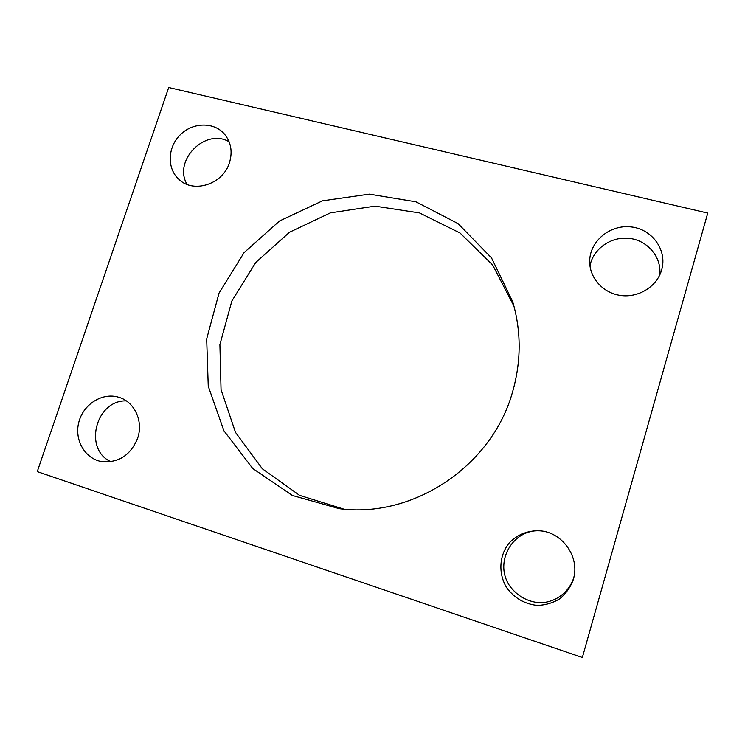<?xml version="1.0" encoding="UTF-8"?>
<svg xmlns="http://www.w3.org/2000/svg" width="745" height="745" viewBox="0 0 745 745"><rect width="100%" height="100%" fill="white"/><g stroke="black" fill="none" stroke-linecap="round" stroke-linejoin="round"><path stroke-width="1.12" d="M582.348 657.5L37.25 471.622L168.705 87.5L707.75 213.089L582.348 657.5M512.504 392.14C521.286 361.53 521.37 331.432 512.737 301.827L491.532 257.919L458.063 223.602L415.924 201.811L369.297 194.147L322.464 200.843L279.515 220.995L244.043 252.676L219.03 293.13L206.682 338.947L208.255 386.227L223.938 430.806L252.741 468.493L292.366 495.462L339.31 508.686C412.898 518.632 491.905 466.351 512.504 392.14M513.966 306.186L492.65 264.978L460.028 233.008L419.5 212.921L374.949 206.142L330.352 212.884L289.498 232.263L255.74 262.491L231.863 300.999L219.905 344.6L221.051 389.691L235.504 432.389L262.342 468.791L299.518 495.323L343.808 509.133M229.469 162.671C232.766 151.617 231.025 142.006 224.245 133.839C213.536 121.612 192.34 122.32 179.973 135.087C167.401 147.65 166.908 168.929 179.135 179.573C193.849 193.765 223.137 184.08 229.469 162.671M229.125 141.783C205.322 127.637 172.793 160.659 187.07 184.415M661.662 269.904C667.455 250.301 652.266 229.181 631.266 226.936C610.323 224.282 590.021 240.868 589.695 260.787C589.165 277.54 602.854 293.092 620.622 295.476C638.363 298.019 656.773 286.723 661.56 270.239L661.662 269.904M659.67 275.175C662.026 257.593 647.936 240.579 629.637 238.419C611.375 236.025 593.085 248.756 589.966 265.928M137.601 438.33C143.673 421.214 134.445 401.546 118.641 397.234C102.372 392.205 83.328 404.19 78.83 422.164C74.034 440.072 85.172 459.19 102.242 461.704C118.846 462.878 130.636 455.093 137.601 438.33M126.324 400.894C95.891 399.795 83.077 449.328 110.903 461.723M573.361 579.461L573.976 576.984C578.921 556.068 562.456 533.215 541.336 530.924C529.229 529.872 517.589 534.202 509.338 542.807C499.215 555.146 498.051 573.343 506.591 587.554C514.227 598.002 524.396 603.944 537.108 605.406C545.284 605.182 552.855 602.975 559.793 598.784C566.004 593.569 570.53 587.125 573.361 579.461M542.127 531.045C513.584 527.246 493.153 561.702 509.71 585.943C517.123 595.851 526.911 601.457 539.082 602.761C554.783 602.956 568.975 592.75 573.715 577.803L574.134 576.192"/></g></svg>

